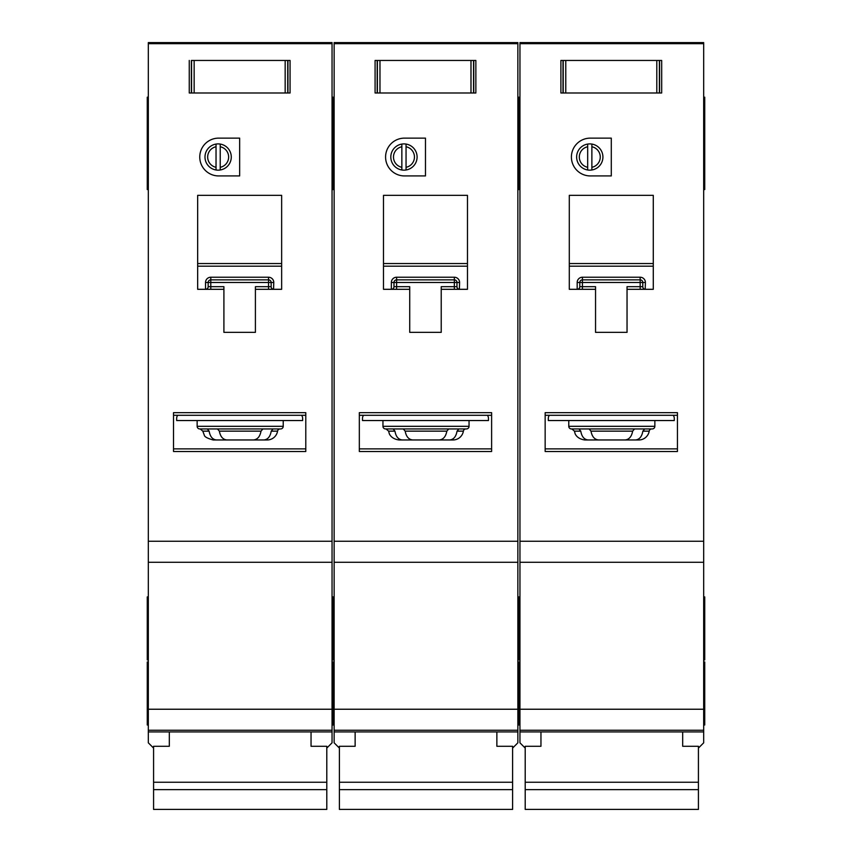 <?xml version="1.0" encoding="UTF-8"?>
<svg xmlns="http://www.w3.org/2000/svg" width="852" height="852" viewBox="0 0 852 852"><rect width="100%" height="100%" fill="white"/><g stroke="black" fill="none" stroke-linecap="round" stroke-linejoin="round"><path stroke-width="1.28" d="M682.686 731.932L682.686 746.288L698.427 746.288L698.427 809.4L525.205 809.4L525.205 746.288L540.956 746.288L540.956 731.932M698.427 782.253L525.205 782.253M698.427 789.634L525.205 789.634M565.781 60.449L565.781 92.996L563.002 92.996L563.002 60.449L560.904 60.449L659.586 60.449L659.586 92.996L661.684 92.996L661.684 60.449L659.586 60.449L661.684 60.449L661.684 92.996L656.807 92.996L656.807 60.449M565.781 92.996L656.807 92.996M560.904 92.996L563.002 92.996L560.904 92.996L560.904 60.449L560.904 92.996M568.774 420.537L568.774 426.309A2.62 2.62 0 0 0 571.404 428.939L652.238 428.939A2.62 2.62 0 0 0 654.858 426.309L654.858 420.537M578.945 428.939L580.776 431.144C581.735 436.661 584.216 439.611 588.21 439.962L635.422 439.962C639.415 439.611 641.897 436.671 642.866 431.144L644.698 428.939L634.548 428.939L632.642 431.144C631.63 436.661 629.074 439.611 624.963 439.962L598.668 439.962C594.568 439.611 592.012 436.671 590.99 431.144L589.083 428.939M635.422 439.962L638.84 439.962A10.501 10.501 0 0 0 649.203 431.144A2.62 2.62 0 0 1 651.791 428.939M600.266 157.034A10.501 10.501 0 0 0 591.874 146.746L591.874 144.073A13.121 13.121 0 0 1 591.874 169.985L591.874 167.311A10.501 10.501 0 0 0 600.266 157.034M571.404 157.034A18.893 18.893 0 0 0 590.298 175.927L611.289 175.927L611.289 138.13L590.298 138.13A18.893 18.893 0 0 0 571.404 157.034M703.677 97.192L704.732 97.192L704.732 189.57L703.677 189.57M519.954 128.684L518.911 128.684L518.911 189.57L517.856 189.57M519.954 97.192L518.911 97.192L518.911 102.975L517.856 102.975M703.677 596.911L704.732 596.911L704.732 659.895L703.677 659.895M519.954 596.911L518.911 596.911L518.911 659.895L517.856 659.895M703.677 661.993L704.732 661.993L704.732 724.988L703.677 724.988M519.954 661.993L518.911 661.993L518.911 724.988L517.856 724.988M587.678 167.311L587.678 169.985A13.121 13.121 0 0 1 587.678 144.073L587.678 146.746A10.501 10.501 0 0 0 587.678 167.311L587.678 146.746M587.678 169.985A13.121 13.121 0 0 0 591.874 169.985M703.677 43.697L519.954 43.697L519.954 42.6L703.677 42.6L703.677 730.239L519.954 730.239L519.954 742.827L525.205 748.077M698.427 748.077L703.677 742.827L703.677 730.239L519.954 730.239L519.954 541.265L703.677 541.265M519.954 43.697L519.954 541.265M591.874 144.073A13.121 13.121 0 0 0 587.678 144.073M591.874 146.746L591.874 167.311M627.04 289.307L653.282 289.307L653.282 195.353L569.296 195.353L569.296 289.307L595.548 289.307L595.548 332.355L627.04 332.355L627.04 286.687L640.161 286.687L640.161 282.481L582.427 282.481L582.427 286.687L595.548 286.687L595.548 289.307M654.858 451.507L677.436 451.507L677.436 412.666L545.152 412.666L545.152 451.507L568.774 451.507M588.21 439.962L584.802 439.962C576.048 438.791 574.738 432.667 574.993 433.21L574.44 431.144L571.841 428.939M549.359 415.286A5.25 5.25 0 0 0 548.305 418.438L548.305 420.537L674.283 420.537L674.283 418.438A5.25 5.25 0 0 0 673.229 415.286M677.436 415.286L545.152 415.286M703.677 562.267L519.954 562.267M519.954 107.693L518.911 107.693L518.911 128.684L518.911 102.975L518.911 107.693L517.856 107.693M704.732 128.684L703.677 128.684M640.395 277.23L640.161 277.23A5.25 5.25 0 0 1 645.411 282.481L642.791 282.481L642.791 286.687L640.161 286.687L640.161 289.307M579.786 286.9L579.797 286.687A2.62 2.62 0 0 1 577.177 289.307L577.177 282.481A5.25 5.25 0 0 1 582.427 277.23L582.427 279.861L640.161 279.861L640.161 282.481L642.791 282.481A2.62 2.62 0 0 0 640.161 279.861L640.161 277.23L582.193 277.23M577.39 289.297L577.177 289.307A2.62 2.62 0 0 0 579.797 286.687L579.797 282.481L582.427 282.481L582.427 279.861A2.62 2.62 0 0 0 579.797 282.481L577.177 282.481M653.282 266.186L569.296 266.186M545.152 448.876L677.436 448.876M645.411 282.481L645.198 289.297M642.802 286.9L642.791 286.687A2.62 2.62 0 0 0 645.411 289.307A2.62 2.62 0 0 1 642.791 286.687M379.971 60.449L379.971 92.996L377.18 92.996L377.18 60.449L375.082 60.449L473.765 60.449L473.765 92.996L475.863 92.996L475.863 60.449L473.765 60.449L475.863 60.449L475.863 92.996L470.986 92.996L470.986 60.449M379.971 92.996L470.986 92.996M375.082 92.996L377.18 92.996L375.082 92.996L375.082 60.449L375.082 92.996M194.149 60.449L194.149 92.996L191.37 92.996L191.37 60.449L287.944 60.449L287.944 92.996L290.053 92.996L290.053 60.449L287.944 60.449L290.053 60.449L290.053 92.996L285.164 92.996L285.164 60.449M194.149 92.996L285.164 92.996M189.261 92.996L191.37 92.996L189.261 92.996L189.261 60.449L189.261 92.996M496.865 731.932L496.865 746.288L512.606 746.288L512.606 809.4L339.394 809.4L339.394 746.288L355.135 746.288L355.135 731.932M512.606 782.253L339.394 782.253M512.606 789.634L339.394 789.634M311.044 731.932L311.044 746.288L326.795 746.288L326.795 809.4L153.573 809.4L153.573 746.288L169.314 746.288L169.314 731.932M326.795 782.253L153.573 782.253M326.795 789.634L153.573 789.634M382.953 420.537L382.953 426.309A2.62 2.62 0 0 0 385.583 428.939L466.417 428.939A2.62 2.62 0 0 0 469.047 426.309L469.047 420.537M426 439.962L449.6 439.962C453.594 439.611 456.076 436.671 457.045 431.144L458.877 428.939L448.738 428.939L446.821 431.144C445.82 436.661 443.253 439.611 439.142 439.962L412.858 439.962C408.747 439.611 406.191 436.671 405.179 431.144L403.262 428.939M449.6 439.962L453.019 439.962A10.501 10.501 0 0 0 463.382 431.144A2.62 2.62 0 0 1 465.969 428.939M414.455 157.034A10.501 10.501 0 0 0 406.053 146.746L406.053 144.073A13.121 13.121 0 0 1 406.053 169.985L406.053 167.311A10.501 10.501 0 0 0 414.455 157.034M385.583 157.034A18.893 18.893 0 0 0 404.476 175.927L425.478 175.927L425.478 138.13L404.476 138.13A18.893 18.893 0 0 0 385.583 157.034M517.856 128.684L518.911 128.684L518.911 189.57L519.954 189.57M334.144 128.684L333.089 128.684L333.089 189.57L332.046 189.57M519.954 102.975L518.911 102.975L518.911 97.192L517.856 97.192M334.144 97.192L333.089 97.192L333.089 102.975L332.046 102.975M517.856 596.911L518.911 596.911L518.911 659.895L519.954 659.895M334.144 596.911L333.089 596.911L333.089 659.895L332.046 659.895M517.856 661.993L518.911 661.993L518.911 724.988L519.954 724.988M334.144 661.993L333.089 661.993L333.089 724.988L332.046 724.988M469.047 562.267L382.953 562.267L517.856 562.267L517.856 730.239L334.144 730.239L334.144 742.827L339.394 748.077M401.856 167.311L401.856 169.985A13.121 13.121 0 0 1 401.856 144.073L401.856 146.746A10.501 10.501 0 0 0 401.856 167.311L401.856 146.746M401.856 169.985A13.121 13.121 0 0 0 406.053 169.985M517.856 43.697L334.144 43.697L334.144 42.6L517.856 42.6L517.856 562.267L334.144 562.267L334.144 541.265L517.856 541.265M512.606 748.077L517.856 742.827L517.856 730.239L334.144 730.239L334.144 562.267L382.953 562.267M334.144 43.697L334.144 541.265M406.053 144.073A13.121 13.121 0 0 0 401.856 144.073M406.053 146.746L406.053 167.311M441.219 289.307L467.471 289.307L467.471 195.353L383.485 195.353L383.485 289.307L409.727 289.307L409.727 332.355L441.219 332.355L441.219 286.687L454.35 286.687L454.35 282.481L396.606 282.481L396.606 286.687L409.727 286.687L409.727 289.307M469.047 451.507L491.615 451.507L491.615 412.666L359.331 412.666L359.331 451.507L382.953 451.507M393.123 428.939L394.955 431.144C395.914 436.661 398.395 439.611 402.4 439.962L415.382 439.962M415.382 428.939L426 428.939M402.4 439.962L398.981 439.962C390.237 438.791 388.917 432.667 389.172 433.21L388.618 431.144L386.031 428.939M363.538 415.286A5.25 5.25 0 0 0 362.483 418.438L362.483 420.537L488.462 420.537L488.462 418.438A5.25 5.25 0 0 0 487.419 415.286M491.615 415.286L359.331 415.286M334.144 107.693L333.089 107.693L333.089 128.684L333.089 102.975L333.089 107.693L332.046 107.693M454.574 277.23L454.35 277.23A5.25 5.25 0 0 1 459.59 282.481L456.97 282.481L456.97 286.687L454.35 286.687L454.35 289.307M393.975 286.9L393.975 286.687A2.62 2.62 0 0 1 391.356 289.307L391.356 282.481A5.25 5.25 0 0 1 396.606 277.23L396.606 279.861L454.35 279.861L454.35 282.481L456.97 282.481A2.62 2.62 0 0 0 454.35 279.861L454.35 277.23L396.382 277.23M391.579 289.297L391.356 289.307A2.62 2.62 0 0 0 393.975 286.687L393.975 282.481L396.606 282.481L396.606 279.861A2.62 2.62 0 0 0 393.975 282.481L391.356 282.481M467.471 266.186L383.485 266.186M359.331 448.876L491.615 448.876M459.59 282.481L459.377 289.297M456.981 286.9L456.97 286.687A2.62 2.62 0 0 0 459.59 289.307A2.62 2.62 0 0 1 456.97 286.687M197.142 420.537L197.142 426.309A2.62 2.62 0 0 0 199.762 428.939L280.596 428.939A2.62 2.62 0 0 0 283.226 426.309L283.226 420.537M207.302 428.939L209.134 431.144C210.103 436.661 212.574 439.611 216.578 439.962L263.79 439.962C267.773 439.611 270.254 436.671 271.224 431.144L273.055 428.939L262.917 428.939L261.01 431.144C259.998 436.661 257.442 439.611 253.332 439.962L227.037 439.962C222.936 439.611 220.37 436.671 219.358 431.144L217.452 428.939M263.79 439.962L267.198 439.962A10.501 10.501 0 0 0 277.56 431.144A2.62 2.62 0 0 1 280.159 428.939M228.634 157.034A10.501 10.501 0 0 0 220.231 146.746L220.231 144.073A13.121 13.121 0 0 1 220.231 169.985L220.231 167.311A10.501 10.501 0 0 0 228.634 157.034M199.762 157.034A18.893 18.893 0 0 0 218.655 175.927L239.657 175.927L239.657 138.13L218.655 138.13A18.893 18.893 0 0 0 199.762 157.034M332.046 128.684L333.089 128.684L333.089 189.57L334.144 189.57M148.323 128.684L147.268 128.684L147.268 189.57L148.323 189.57M334.144 102.975L333.089 102.975L333.089 97.192L332.046 97.192M148.323 97.192L147.268 97.192L147.268 128.684M332.046 596.911L333.089 596.911L333.089 659.895L334.144 659.895M148.323 596.911L147.268 596.911L147.268 659.895L148.323 659.895M332.046 661.993L333.089 661.993L333.089 724.988L334.144 724.988M148.323 661.993L147.268 661.993L147.268 724.988L148.323 724.988M283.226 562.267L197.142 562.267L332.046 562.267L332.046 730.239L148.323 730.239L148.323 742.827L153.573 748.077M216.035 167.311L216.035 169.985A13.121 13.121 0 0 1 216.035 144.073L216.035 146.746A10.501 10.501 0 0 0 216.035 167.311L216.035 146.746M216.035 169.985A13.121 13.121 0 0 0 220.231 169.985M332.046 43.697L148.323 43.697L148.323 42.6L332.046 42.6L332.046 562.267L148.323 562.267L148.323 541.265L332.046 541.265M326.795 748.077L332.046 742.827L332.046 730.239L148.323 730.239L148.323 562.267L197.142 562.267M148.323 43.697L148.323 541.265M220.231 144.073A13.121 13.121 0 0 0 216.035 144.073M220.231 146.746L220.231 167.311M255.408 289.307L281.65 289.307L281.65 195.353L197.664 195.353L197.664 289.307L223.906 289.307L223.906 332.355L255.408 332.355L255.408 286.687L268.529 286.687L268.529 282.481L210.785 282.481L210.785 286.687L223.906 286.687L223.906 289.307M283.226 451.507L305.793 451.507L305.793 412.666L173.52 412.666L173.52 451.507L197.142 451.507M216.578 439.962L213.16 439.962C207.345 438.365 204.395 436.735 204.278 435.063L202.797 431.144L200.209 428.939M177.717 415.286A5.25 5.25 0 0 0 176.662 418.438L176.662 420.537L302.641 420.537L302.641 418.438A5.25 5.25 0 0 0 301.597 415.286M305.793 415.286L173.52 415.286M268.753 277.23L268.529 277.23A5.25 5.25 0 0 1 273.78 282.481L271.149 282.481L271.149 286.687L268.529 286.687L268.529 289.307M208.154 286.9L208.165 286.687A2.62 2.62 0 0 1 205.534 289.307L205.534 282.481A5.25 5.25 0 0 1 210.785 277.23L210.785 279.861L268.529 279.861L268.529 282.481L271.149 282.481A2.62 2.62 0 0 0 268.529 279.861L268.529 277.23L210.561 277.23M205.758 289.297L205.534 289.307A2.62 2.62 0 0 0 208.165 286.687L208.165 282.481L210.785 282.481L210.785 279.861A2.62 2.62 0 0 0 208.165 282.481L205.534 282.481M281.65 266.186L197.664 266.186M173.52 448.876L305.793 448.876M273.78 282.481L273.556 289.297M271.16 286.9L271.149 286.687A2.62 2.62 0 0 0 273.78 289.307A2.62 2.62 0 0 1 271.149 286.687M659.373 60.449L659.373 92.996M563.215 92.996L563.215 60.449M568.774 426.309L654.858 426.309M649.203 431.144L642.866 431.144M677.436 451.507L545.152 451.507M703.677 731.932L519.954 731.932M703.677 709.237L519.954 709.237M704.732 102.975L703.677 102.975M569.296 263.556L653.282 263.556M580.776 431.144L574.44 431.144M632.642 431.144L590.99 431.144M582.427 289.307L582.427 286.687L579.797 286.687M582.427 279.861A2.62 2.62 0 0 0 579.797 282.481M642.791 282.481A2.62 2.62 0 0 0 640.161 279.861M473.552 60.449L473.552 92.996M377.393 92.996L377.393 60.449M287.731 60.449L287.731 92.996M191.572 92.996L191.572 60.449M382.953 426.309L469.047 426.309M463.382 431.144L457.045 431.144M491.615 451.507L359.331 451.507M517.856 731.932L334.144 731.932M517.856 709.237L334.144 709.237M383.485 263.556L467.471 263.556M394.955 431.144L388.618 431.144M446.821 431.144L405.179 431.144M396.606 289.307L396.606 286.687L393.975 286.687M396.606 279.861A2.62 2.62 0 0 0 393.975 282.481M456.97 282.481A2.62 2.62 0 0 0 454.35 279.861M197.142 426.309L283.226 426.309M277.56 431.144L271.224 431.144M305.793 451.507L173.52 451.507M332.046 731.932L148.323 731.932M332.046 709.237L148.323 709.237M148.323 102.975L147.268 102.975M197.664 263.556L281.65 263.556M209.134 431.144L202.797 431.144M261.01 431.144L219.358 431.144M210.785 289.307L210.785 286.687L208.165 286.687M210.785 279.861A2.62 2.62 0 0 0 208.165 282.481M271.149 282.481A2.62 2.62 0 0 0 268.529 279.861M519.954 160.176L517.856 160.176M704.732 107.693L703.677 107.693M704.732 160.176L703.677 160.176M334.144 160.176L332.046 160.176M148.323 160.176L147.268 160.176M148.323 107.693L147.268 107.693"/></g></svg>
